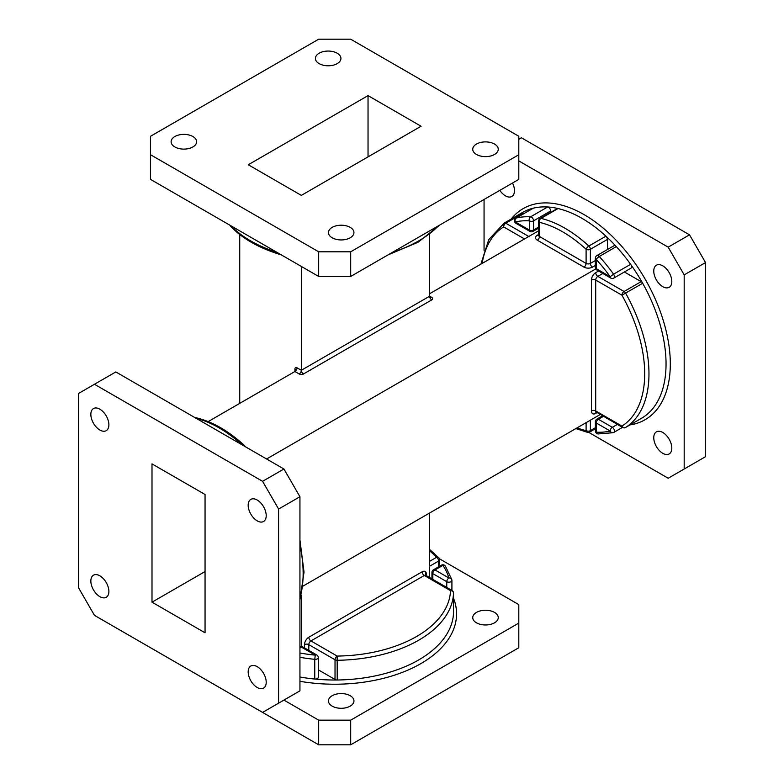 <?xml version="1.0" encoding="UTF-8"?>
<svg xmlns="http://www.w3.org/2000/svg" width="784" height="784" viewBox="0 0 784 784"><rect width="100%" height="100%" fill="white"/><g stroke="black" fill="none" stroke-linecap="round" stroke-linejoin="round"><path stroke-width="1.18" d="M151.998 602.171L205.055 632.796L205.055 494.508L151.998 463.883L151.998 602.171L205.055 571.546M528.779 236.494L505.768 223.205A3.018 1.744 60 0 0 504.259 223.048A3.018 1.744 60 0 0 504.22 223.068A3.018 2.46 57.9 0 0 504.161 223.107A3.018 2.46 57.9 0 0 503.632 226.899A3.018 1.744 -60 0 1 505.768 223.205L522.84 213.346A3.018 1.744 -120 0 0 521.331 213.189A118.874 68.629 60 0 1 522.556 212.454A118.874 68.629 60 0 1 533.355 208.162A118.874 68.629 60 0 1 547.653 206.986L530.582 216.845A3.018 2.303 93.5 0 0 529.318 220.833A3.018 1.744 -0 0 0 533.59 220.833L550.662 210.974A3.018 1.744 -120 0 0 547.653 206.986A118.874 68.629 60 0 1 558.061 208.544A118.874 68.629 60 0 1 581.993 218.344A118.874 68.629 60 0 1 605.924 236.17L588.843 246.039A3.018 1.176 132.6 0 0 586.099 249.283A3.018 1.744 -0 0 0 590.372 249.283L607.443 239.424A3.018 1.744 -120 0 0 605.924 236.17A118.874 68.629 60 0 1 616.322 246.627A118.874 68.629 60 0 1 630.62 264.316L613.549 274.175A3.018 1.744 60 0 1 613.823 278.085L630.895 268.226A3.018 1.744 -120 0 0 630.62 264.316A118.874 68.629 60 0 1 642.684 283.289A3.018 1.744 -120 0 0 641.145 281.642L624.064 291.501A3.018 1.744 120 0 0 621.928 295.196L642.684 283.289A118.874 68.629 60 0 1 642.684 417.588A118.874 68.629 60 0 1 641.43 418.352A118.874 68.629 60 0 1 640.165 419.048M616.322 246.627A3.018 1.744 -120 0 0 613.941 245.764L596.869 255.623A3.018 1.744 60 0 1 599.25 256.495L616.322 246.627M516.009 223.362L529.945 231.407A3.018 1.744 120 0 1 529.318 230.016A3.018 1.744 -0 0 0 533.59 230.016L533.59 220.833A3.018 1.744 60 0 0 530.582 216.845A118.874 68.629 -120 0 0 516.284 218.021A3.018 1.744 -120 0 0 516.009 218.128A3.018 3.018 0 0 0 516.009 223.362A3.018 1.744 120 0 1 515.382 221.98A115.856 66.885 60 0 1 529.318 220.833L529.318 230.016L515.382 221.98A3.018 2.43 -103.6 0 1 516.284 218.021L533.355 208.162A3.018 1.744 -120 0 0 533.081 208.27A3.018 1.744 -120 0 0 532.855 208.456M558.061 208.544A3.018 1.744 -120 0 0 557.159 208.642L540.078 218.501A3.018 1.744 60 0 1 540.98 218.403L558.061 208.544M480.896 264.139L488.755 239.62L504.161 223.107A3.018 3.018 0 0 1 504.259 223.048L521.331 213.189A3.018 1.744 -120 0 0 521.301 213.209L504.288 223.038M622.555 427.466A3.018 3.018 0 0 0 625.573 427.466A3.018 1.744 60 0 1 625.573 427.466L642.655 417.607A3.018 1.744 -120 0 0 642.655 417.607A3.018 1.744 -120 0 0 642.684 417.588L625.603 427.456A3.018 2.46 -122.1 0 1 621.928 426.084A3.018 1.744 120 0 0 622.555 427.466L596.33 412.031M550.662 210.974L550.662 212.395M522.84 213.346L523.575 213.758M624.397 271.979L641.145 281.642M607.443 239.424L607.443 249.518M705.541 262.562L689.528 234.828L668.184 247.156L684.187 274.88L705.541 262.562L705.541 456.68L668.184 478.24L588.745 432.386M518.802 139.278L521.419 137.768L689.528 234.828M662.794 265.854A12.76 7.36 60 0 1 671.124 277.095A12.76 7.36 60 0 1 669.164 287.316A12.76 7.36 60 0 1 662.794 286.679A12.76 7.36 60 0 1 654.454 275.449A12.76 7.36 60 0 1 656.414 265.227A12.76 7.36 60 0 1 662.794 265.854M662.794 432.484A12.76 7.36 60 0 1 671.124 443.724A12.76 7.36 60 0 1 669.164 453.946A12.76 7.36 60 0 1 662.794 453.319A12.76 7.36 60 0 1 654.454 442.078A12.76 7.36 60 0 1 656.414 431.857A12.76 7.36 60 0 1 662.794 432.484M512.52 183.025A12.76 7.36 60 0 1 511.834 196.48A12.76 7.36 60 0 1 505.464 195.853A12.76 7.36 60 0 1 499.839 190.345M684.187 468.999L684.187 274.88M668.184 247.156L518.802 160.906M484.061 199.45L484.061 250.331M283.926 468.999L115.816 371.939L78.459 393.509L78.459 587.628L94.472 615.362L262.581 712.411L299.939 690.851L299.939 496.733L278.594 509.051L262.581 481.317L283.926 468.999L299.939 496.733M257.191 520.85A12.76 7.36 -120 0 0 263.571 521.487A12.76 7.36 -120 0 0 263.571 506.758A12.76 7.36 -120 0 0 250.811 499.398A12.76 7.36 -120 0 0 248.861 509.61A12.76 7.36 -120 0 0 257.191 520.85M257.191 687.49A12.76 7.36 -120 0 0 263.571 688.117A12.76 7.36 -120 0 0 263.571 673.387A12.76 7.36 -120 0 0 250.811 666.028A12.76 7.36 -120 0 0 248.861 676.249A12.76 7.36 -120 0 0 257.191 687.49M99.862 596.653A12.76 7.36 -120 0 0 106.242 597.29A12.76 7.36 -120 0 0 106.242 582.561A12.76 7.36 -120 0 0 93.482 575.191A12.76 7.36 -120 0 0 91.532 585.413A12.76 7.36 -120 0 0 99.862 596.653M99.862 430.024A12.76 7.36 -120 0 0 106.242 430.651A12.76 7.36 -120 0 0 106.242 415.922A12.76 7.36 -120 0 0 93.482 408.562A12.76 7.36 -120 0 0 91.532 418.783A12.76 7.36 -120 0 0 99.862 430.024M278.594 703.17L278.594 509.051M262.581 481.317L94.472 384.268M303.104 586.05L600.162 414.54M266.589 458.983L595.762 268.932M429.622 293.735L538.569 230.839M208.162 421.596L294.921 371.508L294.921 369.048A3.018 1.744 0 0 1 295.803 370.273L294.921 371.508A3.018 1.744 0 0 0 295.803 370.273M453.524 609.942A118.874 68.629 180 0 1 453.554 611.383A118.874 68.629 180 0 1 453.524 612.853A118.874 68.629 180 0 1 337.218 680.002L337.159 656.071A3.018 1.744 120 0 0 335.023 659.765L335.023 679.493A3.018 1.744 0 0 0 337.218 680.002A118.874 68.629 180 0 1 314.756 679.042A3.018 1.744 0 0 0 318.284 677.327L318.284 657.609A3.018 1.744 180 0 1 314.756 659.324L314.756 679.042A118.874 68.629 180 0 1 299.939 677.013M453.524 612.853A3.018 1.744 0 0 0 453.524 612.814A3.018 1.744 0 0 0 453.524 612.774L453.524 593.096A3.018 1.744 180 0 1 453.524 593.125L453.524 612.853M335.023 679.493L318.284 669.82M350.693 720.153L318.676 720.153L318.676 744.8L350.693 744.8L350.693 720.153L518.802 623.094L518.802 647.741L350.693 744.8M439.363 558.747L518.802 604.601L518.802 623.094M150.557 647.741L318.676 744.8M494.518 612.402A12.76 7.36 180 0 1 498.252 617.606A12.76 7.36 180 0 1 490.382 624.407A12.76 7.36 180 0 1 476.486 622.819A12.76 7.36 180 0 1 472.742 617.606A12.76 7.36 180 0 1 480.621 610.805A12.76 7.36 180 0 1 494.518 612.402M350.213 695.712A12.76 7.36 180 0 1 353.947 700.925A12.76 7.36 180 0 1 346.077 707.727A12.76 7.36 180 0 1 332.171 706.129A12.76 7.36 180 0 1 328.437 700.925A12.76 7.36 180 0 1 336.316 694.124A12.76 7.36 180 0 1 350.213 695.712M283.926 700.092L318.676 720.153M350.693 276.448L318.676 276.448L318.676 251.801L350.693 251.801L350.693 276.448L518.802 179.399L518.802 136.259L350.693 39.2L318.676 39.2L150.557 136.259L150.557 179.399L318.676 276.448M476.486 154.468A12.76 7.36 0 0 0 490.382 156.065A12.76 7.36 0 0 0 498.252 149.264A12.76 7.36 0 0 0 485.502 141.894A12.76 7.36 0 0 0 472.742 149.264A12.76 7.36 0 0 0 476.486 154.468M332.171 237.787A12.76 7.36 0 0 0 346.077 239.375A12.76 7.36 0 0 0 353.947 232.574A12.76 7.36 0 0 0 341.197 225.214A12.76 7.36 0 0 0 328.437 232.574A12.76 7.36 0 0 0 332.171 237.787M174.842 146.951A12.76 7.36 0 0 0 188.748 148.548A12.76 7.36 0 0 0 196.617 141.737A12.76 7.36 0 0 0 183.868 134.378A12.76 7.36 0 0 0 171.108 141.737A12.76 7.36 0 0 0 174.842 146.951M319.157 63.631A12.76 7.36 0 0 0 333.053 65.229A12.76 7.36 0 0 0 340.922 58.428A12.76 7.36 0 0 0 328.173 51.058A12.76 7.36 0 0 0 315.413 58.428A12.76 7.36 0 0 0 319.157 63.631M350.693 251.801L518.802 154.742M150.557 154.742L318.676 251.801M301.33 195.383L421.086 126.244L368.039 95.619L248.283 164.758L301.33 195.383M368.039 95.619L368.039 156.869M239.737 234.534L239.737 403.368M429.622 513.001L429.622 577.543M429.622 234.534L429.622 296.205L431.759 297.44A3.018 1.744 120 0 1 430.249 297.587L429.622 296.205A3.018 1.744 120 0 0 430.249 297.587M301.33 266.442L301.33 370.273L429.622 296.205A3.018 1.744 -120 0 0 431.759 299.9A3.018 1.744 -0 0 0 431.759 297.44M301.33 595.125L301.33 646.545M431.759 299.9L303.467 373.978A3.018 1.744 -120 0 1 301.33 370.273A3.018 1.744 -60 0 1 299.194 373.978A3.018 1.744 -0 0 0 303.467 373.978M299.194 373.978L294.921 371.508A3.018 1.744 120 0 0 297.058 367.814A3.018 1.744 -120 0 0 294.921 369.048M297.058 367.814L301.33 370.273M596.869 270.039A3.018 1.744 -60 0 1 596.242 268.657L596.242 259.475A3.018 0.882 -42.4 0 1 599.25 256.495A118.874 68.629 -120 0 1 613.549 274.175L610.177 276.703A3.018 1.744 120 0 0 610.805 278.085L596.869 270.039A3.018 3.018 0 0 1 595.36 267.422A3.018 1.744 -0 0 0 596.242 268.657L610.177 276.703A115.856 66.885 60 0 0 596.242 259.475A3.018 1.744 -0 0 1 595.36 258.24L595.36 267.422M538.569 227.144L533.59 230.016A3.018 1.744 60 0 1 532.963 231.407A3.018 3.018 0 0 1 529.945 231.407M595.36 430.926A3.018 3.018 0 0 0 598.192 433.934A3.018 2.303 -86.5 0 1 596.242 432.16A3.018 1.744 180 0 1 595.36 430.926L595.36 421.733A3.018 1.744 -0 0 0 596.242 422.968L610.177 431.014A3.018 2.43 76.4 0 0 613.019 432.709A3.018 2.43 76.4 0 0 613.549 432.503A3.018 1.744 60 0 0 613.823 432.396L622.447 427.407M617.292 424.438L612.314 427.319A3.018 1.744 120 0 0 610.177 431.014A115.856 66.885 60 0 1 596.242 432.16L596.242 422.968A3.018 1.744 120 0 1 598.378 419.273L603.366 416.392M602.475 415.883L596.869 419.117A3.018 1.744 60 0 1 598.378 419.273L612.314 427.319A3.018 1.744 60 0 1 614.284 429.975A3.018 1.744 60 0 1 613.823 432.396A3.018 3.018 0 0 1 613.019 432.709L598.192 433.934M538.539 235.523A3.018 1.744 60 0 1 537.324 235.259L538.569 234.534M538.833 235.406L538.569 235.259A3.018 1.744 -0 0 0 539.461 236.494A3.018 1.744 -60 0 1 537.324 240.188A6.037 3.489 180 0 1 537.324 235.259M538.569 235.259L538.569 221.117A3.018 1.744 -0 0 0 539.461 222.352A3.018 2.166 -76.8 0 1 540.98 218.403A118.874 68.629 -120 0 1 588.843 246.039A3.018 1.744 60 0 1 590.372 249.283L590.372 263.424A3.018 1.744 -120 0 0 592.508 267.119A6.037 3.489 180 0 1 583.962 267.119L537.324 240.188M539.461 236.494L539.461 222.352A115.856 66.885 60 0 1 586.099 249.283L586.099 263.424L539.461 236.494M595.36 260.543L590.372 263.424A3.018 1.744 -0 0 1 586.099 263.424A3.018 1.744 -60 0 1 583.962 267.119M592.508 267.119L595.36 265.472M482.111 263.434A115.856 66.885 60 0 1 503.632 226.899L524.516 238.953M625.475 427.525A3.018 1.744 60 0 0 625.573 427.466A118.874 68.629 -120 0 0 625.603 293.147A3.018 1.744 60 0 0 624.064 291.501L597.839 276.36L602.827 273.479M595.703 272.665A6.037 3.489 -60 0 0 591.44 280.055A3.018 1.744 -0 0 1 595.703 280.055L621.928 295.196A115.856 66.885 60 0 1 621.928 426.084L595.703 410.953L595.703 280.055A3.018 1.744 120 0 1 597.839 276.36A3.018 1.744 60 0 1 595.703 272.665L598.555 271.019M591.44 280.055L591.44 410.953A3.018 1.744 -0 0 1 595.703 410.953A3.018 1.744 120 0 0 596.33 412.335M596.085 412.227A3.018 1.744 -120 0 0 595.703 413.413A6.037 3.489 -60 0 1 591.44 410.953M595.703 413.413L596.957 412.698M595.36 427.76L590.372 430.641A3.018 1.744 180 0 1 586.099 430.641A3.018 2.166 103.2 0 0 587.549 432.347A3.018 3.018 0 0 0 589.744 432.023L595.36 428.779M589.744 432.023A3.018 1.744 60 0 0 590.372 430.641L590.372 420.195M586.099 422.654L586.099 430.641A115.856 66.885 60 0 1 577.053 427.878M630.013 424.908A121.892 70.374 -120 0 0 666.939 334.415A121.892 70.374 -120 0 0 584.129 214.649A121.892 70.374 -120 0 0 511.168 219.059M195.255 417.803A3.018 3.018 0 0 1 196.451 417.843A3.018 2.166 103.2 0 0 195.461 417.921M243.305 445.547A3.018 1.176 -47.4 0 1 244.451 445.488A3.018 3.018 0 0 1 245.235 446.664M299.939 598.133A118.874 68.629 -120 0 0 299.939 545.066M242.07 444.832A118.874 68.629 -120 0 0 196.108 418.293M432.827 579.396L432.827 573.643A3.018 1.744 -60 0 1 434.963 569.939L442.921 565.352A3.018 2.303 -33.5 0 1 445.439 566.146A3.018 3.018 0 0 0 441.412 565.195A3.018 1.744 60 0 1 442.921 565.352A115.856 66.885 180 0 1 448.899 577.984A3.018 1.744 120 0 0 446.762 581.689L446.762 587.441M432.827 573.643L446.762 581.689A3.018 1.744 180 0 0 450.055 582.061A3.018 1.744 180 0 0 451.917 580.454A3.018 3.018 0 0 0 451.79 579.601A3.018 2.43 163.6 0 0 448.899 577.984L434.963 569.939A3.018 1.744 60 0 0 433.454 569.792A3.018 3.018 0 0 0 431.945 572.408A3.018 1.744 180 0 0 432.827 573.643M451.917 590.421L451.917 580.454A3.018 1.744 180 0 0 451.868 580.16A3.018 2.43 163.6 0 0 451.79 579.601L445.439 566.146M299.939 647.898L301.33 647.094A3.018 1.744 120 0 1 302.84 646.947A3.018 3.018 0 0 0 299.939 646.878A3.018 1.744 60 0 1 301.33 647.094L315.266 655.14L314.756 659.324A118.874 68.629 0 0 1 299.939 657.296M302.84 646.947L316.775 654.993A3.018 1.744 120 0 0 315.266 655.14A115.856 66.885 180 0 1 299.939 653.003M429.622 566.244L438.668 561.021A3.018 1.744 180 0 0 439.55 559.786A3.018 3.018 0 0 0 438.736 557.728A3.018 2.166 136.8 0 0 436.531 557.326A3.018 1.744 60 0 1 438.668 561.021L438.668 566.783M429.622 550.868A115.856 66.885 180 0 1 436.531 557.326L429.622 561.315M425.585 575.172A3.018 1.744 180 0 1 426.427 574.251L426.427 575.701M425.536 575.485L425.8 575.338A3.018 1.744 120 0 0 424.291 575.485A3.018 1.744 60 0 1 422.155 571.791A6.037 3.489 -60 0 1 426.427 574.251M425.8 575.338L452.015 590.479A3.018 1.744 120 0 0 450.506 590.626A3.018 2.46 2.1 0 1 453.524 593.125A118.874 68.629 0 0 1 337.218 660.275A3.018 1.744 180 0 1 335.023 659.765L308.798 644.634A3.018 1.744 0 0 0 304.525 644.634A6.037 3.489 -60 0 1 308.798 637.235L422.155 571.791M424.291 575.485L450.506 590.626A115.856 66.885 180 0 1 337.159 656.071L310.934 640.93L424.291 575.485M308.798 650.387L308.798 644.634A3.018 1.744 120 0 1 310.934 640.93A3.018 1.744 60 0 1 308.798 637.235M453.524 592.978A3.018 1.744 180 0 1 453.524 593.096A3.018 3.018 0 0 0 452.015 590.479M304.525 644.634L304.525 647.927M299.939 681.306A121.892 70.374 0 0 0 453.524 598.221M230.202 225.371A3.018 2.166 136.8 0 0 230.633 226.272C242.099 238.287 258.083 247.538 278.575 254.026A3.018 1.176 -72.6 0 1 278.046 252.997M392.559 252.281A118.874 68.629 0 0 0 438.511 225.753M230.849 225.753A118.874 68.629 0 0 0 276.811 252.281M610.805 278.085A3.018 3.018 0 0 0 613.823 278.085M596.869 255.623A3.018 3.018 0 0 0 595.36 258.24M516.009 218.128L533.081 208.27M538.569 228.164L532.963 231.407M596.869 419.117A3.018 3.018 0 0 0 595.36 421.733M540.078 218.501A3.018 3.018 0 0 0 538.569 221.117M587.549 432.347L575.838 428.583M299.939 599.858L304.025 572.134L299.939 540M196.451 417.843C212.591 421.763 228.595 430.984 244.451 445.488M431.945 578.886L431.945 572.408M433.454 569.792L441.412 565.195M318.284 657.609A3.018 3.018 0 0 0 316.775 654.993M425.536 571.761L425.536 575.123M439.55 559.786L439.55 566.273M438.736 557.728L429.622 549.466M278.575 254.026A3.018 3.018 0 0 0 279.986 254.114M229.996 225.253A3.018 3.018 0 0 0 230.633 226.272M388.158 254.82L418.039 242.285L440 224.89"/></g></svg>
